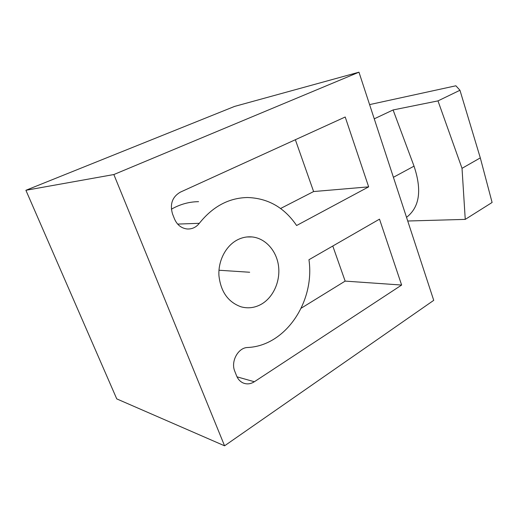 <?xml version="1.0" encoding="UTF-8"?>
<svg xmlns="http://www.w3.org/2000/svg" width="518" height="518" viewBox="0 0 518 518"><rect width="100%" height="100%" fill="white"/><g stroke="black" fill="none" stroke-linecap="round" stroke-linejoin="round"><path stroke-width="0.78" d="M224.572 445.81L433.728 300.343L358.968 72.19L234.576 106.417L25.9 190.287L116.751 398.886L224.572 445.81L113.85 174.54L25.9 190.287M358.968 72.19L113.85 174.54M261.713 304.001C255.134 307.796 248.277 308.747 241.135 306.844C228.147 302.201 220.746 291.783 218.933 275.589C218.072 260.671 225.88 245.823 237.374 239.892C242.133 237.451 247.047 236.467 252.098 236.94C265.346 238.241 276.359 250.498 278.464 265.592C280.614 280.685 273.666 296.931 261.713 304.001M401.631 285.049L379.506 219.153L308.948 259.732C315.054 301.126 286.027 345.862 247.63 347.5C238.144 347.584 230.51 361.519 234.796 371.315L236.584 375.835C237.911 379.085 239.976 381.403 242.774 382.802C246.62 384.524 250.485 384.168 254.364 381.74L401.631 285.049L345.15 281.106L301.217 308.184M199.326 223.303C212.814 206.449 228.904 197.857 247.585 197.52C268.052 198.206 284.395 207.537 296.607 225.511L368.661 186.856L345.208 117.003L180.251 192.191C172.267 196.937 169.703 204.209 172.546 214.012L174.514 218.978C177.098 224.87 181.268 228.198 187.017 228.969C191.977 229.273 196.076 227.383 199.326 223.303L177.648 224.093M332.789 246.024L345.15 281.106M280.581 208.495L313.61 191.55L295.357 139.724M171.367 209.214C180.07 204.267 189.135 201.755 198.562 201.67M368.661 186.856L313.61 191.55M465.248 219.386L462.024 168.331L437.982 100.893L459.958 90.261L480.303 157.886L492.1 202.473L465.248 219.386L407.737 221.011M406.533 217.353C417.715 208.605 423.18 193.577 414.031 166.149L393.091 109.952L374.249 118.829M437.982 100.893L393.091 109.952M369.587 104.604L455.879 85.787L459.958 90.261M480.303 157.886L462.024 168.331M249.657 272.248L218.972 270.241M237.03 376.845L254.364 381.74M393.408 177.292L414.031 166.149M252.098 236.94L246.905 236.966"/></g></svg>
